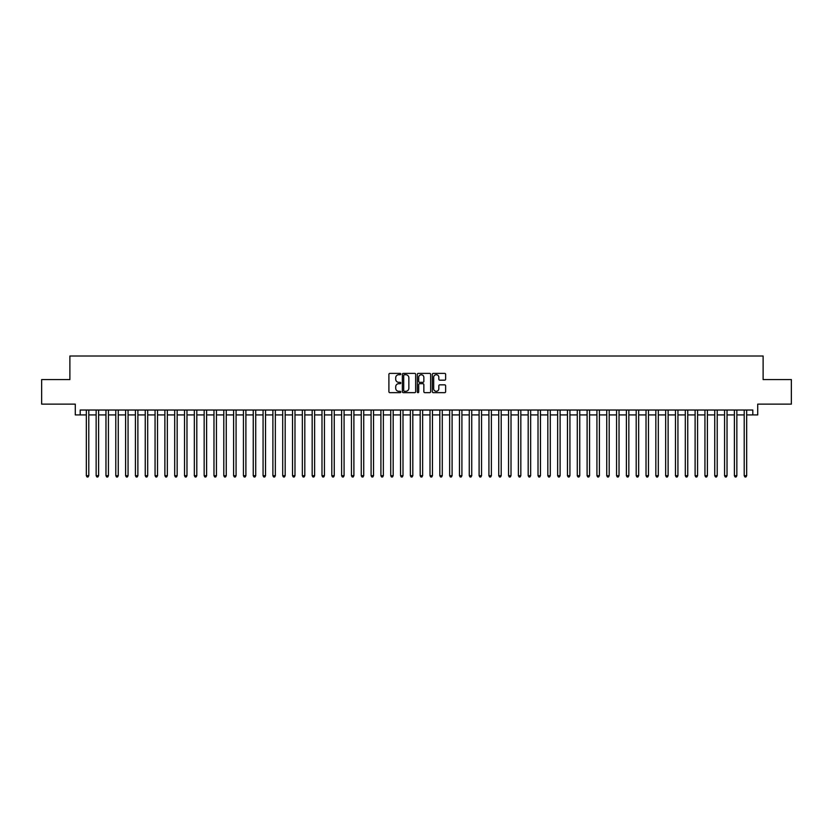 <?xml version="1.0" encoding="UTF-8"?>
<svg xmlns="http://www.w3.org/2000/svg" width="833" height="833" viewBox="0 0 833 833"><rect width="100%" height="100%" fill="white"/><g stroke="black" fill="none" stroke-linecap="round" stroke-linejoin="round"><path stroke-width="1.25" d="M400.788 374.048A0.677 0.677 0 0 0 400.111 373.382L389.875 373.382A0.968 0.968 0 0 0 388.907 374.34L388.907 391.687A0.968 0.968 0 0 0 389.875 392.655L400.111 392.655A0.677 0.677 0 0 0 400.788 391.979A0.677 0.677 0 0 0 400.111 391.302L398.788 391.302A3.082 3.082 0 0 1 395.706 388.22L395.706 386.772A3.082 3.082 0 0 1 398.788 383.69L400.111 383.69A0.677 0.677 0 0 0 400.788 383.013A0.677 0.677 0 0 0 400.111 382.337L398.788 382.337A3.082 3.082 0 0 1 395.706 379.254L395.706 377.807A3.082 3.082 0 0 1 398.788 374.725L400.111 374.725A0.677 0.677 0 0 0 400.788 374.048M444.666 380.171A0.968 0.968 0 0 0 445.634 379.213L445.634 374.34A0.968 0.968 0 0 0 444.666 373.382L433.295 373.382A0.968 0.968 0 0 0 432.327 374.34L432.327 391.687A0.968 0.968 0 0 0 433.295 392.655L444.666 392.655A0.968 0.968 0 0 0 445.634 391.687L445.634 385.814A0.968 0.968 0 0 0 444.666 384.846L439.803 384.846A0.968 0.968 0 0 0 438.835 385.814L438.835 388.73A2.582 2.582 0 0 1 436.263 391.302A2.582 2.582 0 0 1 433.681 388.73L433.681 377.307A2.582 2.582 0 0 1 436.263 374.725A2.582 2.582 0 0 1 438.835 377.307L438.835 379.213A0.968 0.968 0 0 0 439.803 380.171L444.666 380.171M80.187 414.928L80.187 410.023L752.813 410.023L752.813 414.928L757.718 414.928L757.718 404.13L791.35 404.13L791.35 379.577L763.122 379.577L763.122 356.014L69.878 356.014L69.878 379.577L41.65 379.577L41.65 404.13L75.282 404.13L75.282 414.928L86.33 414.928M415.657 374.34A0.968 0.968 0 0 0 414.688 373.382L403.318 373.382A0.968 0.968 0 0 0 402.36 374.34L402.36 391.687A0.968 0.968 0 0 0 403.318 392.655L414.688 392.655A0.968 0.968 0 0 0 415.657 391.687L415.657 374.34M418.312 373.382L429.682 373.382A0.968 0.968 0 0 1 430.64 374.34L430.64 391.687A0.968 0.968 0 0 1 429.682 392.655L424.809 392.655A0.968 0.968 0 0 1 423.851 391.687L423.851 384.659A0.968 0.968 0 0 0 422.883 383.69L419.655 383.69A0.968 0.968 0 0 0 418.697 384.659L418.697 391.979A0.677 0.677 0 0 1 418.02 392.655A0.677 0.677 0 0 1 417.343 391.979L417.343 374.34A0.968 0.968 0 0 1 418.312 373.382M88.787 414.928L96.149 414.928M98.606 414.928L105.968 414.928M108.425 414.928L115.787 414.928M118.244 414.928L125.606 414.928M128.063 414.928L135.425 414.928M137.882 414.928L145.244 414.928M147.701 414.928L155.063 414.928M157.52 414.928L164.882 414.928M167.339 414.928L174.701 414.928M177.158 414.928L184.52 414.928M186.977 414.928L194.339 414.928M196.796 414.928L204.158 414.928M206.615 414.928L213.977 414.928M216.434 414.928L223.796 414.928M226.253 414.928L233.615 414.928M236.072 414.928L243.434 414.928M245.891 414.928L253.253 414.928M255.71 414.928L263.072 414.928M265.529 414.928L272.891 414.928M275.348 414.928L282.71 414.928M285.167 414.928L292.529 414.928M294.986 414.928L302.348 414.928M304.805 414.928L312.167 414.928M314.624 414.928L321.986 414.928M324.443 414.928L331.805 414.928M334.262 414.928L341.624 414.928M344.081 414.928L351.443 414.928M353.9 414.928L361.262 414.928M363.719 414.928L371.091 414.928M373.538 414.928L380.91 414.928M383.357 414.928L390.729 414.928M393.176 414.928L400.548 414.928M402.995 414.928L410.367 414.928M412.814 414.928L420.186 414.928M422.633 414.928L430.005 414.928M432.452 414.928L439.824 414.928M442.271 414.928L449.643 414.928M452.09 414.928L459.462 414.928M461.909 414.928L469.281 414.928M471.738 414.928L479.1 414.928M481.557 414.928L488.919 414.928M491.376 414.928L498.738 414.928M501.195 414.928L508.557 414.928M511.014 414.928L518.376 414.928M520.833 414.928L528.195 414.928M530.652 414.928L538.014 414.928M540.471 414.928L547.833 414.928M550.29 414.928L557.652 414.928M560.109 414.928L567.471 414.928M569.928 414.928L577.29 414.928M579.747 414.928L587.109 414.928M589.566 414.928L596.928 414.928M599.385 414.928L606.747 414.928M609.204 414.928L616.566 414.928M619.023 414.928L626.385 414.928M628.842 414.928L636.204 414.928M638.661 414.928L646.023 414.928M648.48 414.928L655.842 414.928M658.299 414.928L665.661 414.928M668.118 414.928L675.48 414.928M677.937 414.928L685.299 414.928M687.756 414.928L695.118 414.928M697.575 414.928L704.937 414.928M707.394 414.928L714.756 414.928M717.213 414.928L724.575 414.928M727.032 414.928L734.394 414.928M736.851 414.928L744.213 414.928M746.67 414.928L752.813 414.928M404.38 374.725A0.677 0.677 0 0 0 403.703 375.402L403.703 390.635A0.677 0.677 0 0 0 404.38 391.302L405.775 391.302A3.082 3.082 0 0 0 408.857 388.22L408.857 377.807A3.082 3.082 0 0 0 405.775 374.725L404.38 374.725M423.851 377.349A2.582 2.582 0 0 0 421.269 374.777A2.582 2.582 0 0 0 418.697 377.349L418.697 381.379A0.968 0.968 0 0 0 419.655 382.337L422.883 382.337A0.968 0.968 0 0 0 423.851 381.379L423.851 377.349M88.787 410.023L88.787 475.705L86.33 475.705L86.33 410.023M88.787 475.705L88.048 476.986L87.059 476.986L86.33 475.705M98.606 410.023L98.606 475.705L96.149 475.705L96.149 410.023M98.606 475.705L97.867 476.986L96.888 476.986L96.149 475.705M108.425 410.023L108.425 475.705L105.968 475.705L105.968 410.023M108.425 475.705L107.686 476.986L106.707 476.986L105.968 475.705M118.244 410.023L118.244 475.705L115.787 475.705L115.787 410.023M118.244 475.705L117.505 476.986L116.526 476.986L115.787 475.705M128.063 410.023L128.063 475.705L125.606 475.705L125.606 410.023M128.063 475.705L127.324 476.986L126.345 476.986L125.606 475.705M137.882 410.023L137.882 475.705L135.425 475.705L135.425 410.023M137.882 475.705L137.143 476.986L136.164 476.986L135.425 475.705M147.701 410.023L147.701 475.705L145.244 475.705L145.244 410.023M147.701 475.705L146.962 476.986L145.983 476.986L145.244 475.705M157.52 410.023L157.52 475.705L155.063 475.705L155.063 410.023M157.52 475.705L156.781 476.986L155.802 476.986L155.063 475.705M167.339 410.023L167.339 475.705L164.882 475.705L164.882 410.023M167.339 475.705L166.6 476.986L165.621 476.986L164.882 475.705M177.158 410.023L177.158 475.705L174.701 475.705L174.701 410.023M177.158 475.705L176.419 476.986L175.44 476.986L174.701 475.705M186.977 410.023L186.977 475.705L184.52 475.705L184.52 410.023M186.977 475.705L186.238 476.986L185.259 476.986L184.52 475.705M196.796 410.023L196.796 475.705L194.339 475.705L194.339 410.023M196.796 475.705L196.057 476.986L195.078 476.986L194.339 475.705M206.615 410.023L206.615 475.705L204.158 475.705L204.158 410.023M206.615 475.705L205.876 476.986L204.897 476.986L204.158 475.705M216.434 410.023L216.434 475.705L213.977 475.705L213.977 410.023M216.434 475.705L215.695 476.986L214.716 476.986L213.977 475.705M226.253 410.023L226.253 475.705L223.796 475.705L223.796 410.023M226.253 475.705L225.514 476.986L224.535 476.986L223.796 475.705M236.072 410.023L236.072 475.705L233.615 475.705L233.615 410.023M236.072 475.705L235.333 476.986L234.354 476.986L233.615 475.705M245.891 410.023L245.891 475.705L243.434 475.705L243.434 410.023M245.891 475.705L245.152 476.986L244.173 476.986L243.434 475.705M255.71 410.023L255.71 475.705L253.253 475.705L253.253 410.023M255.71 475.705L254.971 476.986L253.992 476.986L253.253 475.705M265.529 410.023L265.529 475.705L263.072 475.705L263.072 410.023M265.529 475.705L264.79 476.986L263.811 476.986L263.072 475.705M275.348 410.023L275.348 475.705L272.891 475.705L272.891 410.023M275.348 475.705L274.609 476.986L273.63 476.986L272.891 475.705M285.167 410.023L285.167 475.705L282.71 475.705L282.71 410.023M285.167 475.705L284.428 476.986L283.449 476.986L282.71 475.705M294.986 410.023L294.986 475.705L292.529 475.705L292.529 410.023M294.986 475.705L294.247 476.986L293.268 476.986L292.529 475.705M304.805 410.023L304.805 475.705L302.348 475.705L302.348 410.023M304.805 475.705L304.066 476.986L303.087 476.986L302.348 475.705M314.624 410.023L314.624 475.705L312.167 475.705L312.167 410.023M314.624 475.705L313.885 476.986L312.906 476.986L312.167 475.705M324.443 410.023L324.443 475.705L321.986 475.705L321.986 410.023M324.443 475.705L323.704 476.986L322.725 476.986L321.986 475.705M334.262 410.023L334.262 475.705L331.805 475.705L331.805 410.023M334.262 475.705L333.523 476.986L332.544 476.986L331.805 475.705M344.081 410.023L344.081 475.705L341.624 475.705L341.624 410.023M344.081 475.705L343.342 476.986L342.363 476.986L341.624 475.705M353.9 410.023L353.9 475.705L351.443 475.705L351.443 410.023M353.9 475.705L353.161 476.986L352.182 476.986L351.443 475.705M363.719 410.023L363.719 475.705L361.262 475.705L361.262 410.023M363.719 475.705L362.99 476.986L362.001 476.986L361.262 475.705M373.538 410.023L373.538 475.705L371.091 475.705L371.091 410.023M373.538 475.705L372.809 476.986L371.82 476.986L371.091 475.705M383.357 410.023L383.357 475.705L380.91 475.705L380.91 410.023M383.357 475.705L382.628 476.986L381.639 476.986L380.91 475.705M393.176 410.023L393.176 475.705L390.729 475.705L390.729 410.023M393.176 475.705L392.447 476.986L391.458 476.986L390.729 475.705M402.995 410.023L402.995 475.705L400.548 475.705L400.548 410.023M402.995 475.705L402.266 476.986L401.277 476.986L400.548 475.705M412.814 410.023L412.814 475.705L410.367 475.705L410.367 410.023M412.814 475.705L412.085 476.986L411.096 476.986L410.367 475.705M422.633 410.023L422.633 475.705L420.186 475.705L420.186 410.023M422.633 475.705L421.904 476.986L420.915 476.986L420.186 475.705M432.452 410.023L432.452 475.705L430.005 475.705L430.005 410.023M432.452 475.705L431.723 476.986L430.734 476.986L430.005 475.705M442.271 410.023L442.271 475.705L439.824 475.705L439.824 410.023M442.271 475.705L441.542 476.986L440.553 476.986L439.824 475.705M452.09 410.023L452.09 475.705L449.643 475.705L449.643 410.023M452.09 475.705L451.361 476.986L450.372 476.986L449.643 475.705M461.909 410.023L461.909 475.705L459.462 475.705L459.462 410.023M461.909 475.705L461.18 476.986L460.191 476.986L459.462 475.705M471.738 410.023L471.738 475.705L469.281 475.705L469.281 410.023M471.738 475.705L470.999 476.986L470.01 476.986L469.281 475.705M481.557 410.023L481.557 475.705L479.1 475.705L479.1 410.023M481.557 475.705L480.818 476.986L479.839 476.986L479.1 475.705M491.376 410.023L491.376 475.705L488.919 475.705L488.919 410.023M491.376 475.705L490.637 476.986L489.658 476.986L488.919 475.705M501.195 410.023L501.195 475.705L498.738 475.705L498.738 410.023M501.195 475.705L500.456 476.986L499.477 476.986L498.738 475.705M511.014 410.023L511.014 475.705L508.557 475.705L508.557 410.023M511.014 475.705L510.275 476.986L509.296 476.986L508.557 475.705M520.833 410.023L520.833 475.705L518.376 475.705L518.376 410.023M520.833 475.705L520.094 476.986L519.115 476.986L518.376 475.705M530.652 410.023L530.652 475.705L528.195 475.705L528.195 410.023M530.652 475.705L529.913 476.986L528.934 476.986L528.195 475.705M540.471 410.023L540.471 475.705L538.014 475.705L538.014 410.023M540.471 475.705L539.732 476.986L538.753 476.986L538.014 475.705M550.29 410.023L550.29 475.705L547.833 475.705L547.833 410.023M550.29 475.705L549.551 476.986L548.572 476.986L547.833 475.705M560.109 410.023L560.109 475.705L557.652 475.705L557.652 410.023M560.109 475.705L559.37 476.986L558.391 476.986L557.652 475.705M569.928 410.023L569.928 475.705L567.471 475.705L567.471 410.023M569.928 475.705L569.189 476.986L568.21 476.986L567.471 475.705M579.747 410.023L579.747 475.705L577.29 475.705L577.29 410.023M579.747 475.705L579.008 476.986L578.029 476.986L577.29 475.705M589.566 410.023L589.566 475.705L587.109 475.705L587.109 410.023M589.566 475.705L588.827 476.986L587.848 476.986L587.109 475.705M599.385 410.023L599.385 475.705L596.928 475.705L596.928 410.023M599.385 475.705L598.646 476.986L597.667 476.986L596.928 475.705M609.204 410.023L609.204 475.705L606.747 475.705L606.747 410.023M609.204 475.705L608.465 476.986L607.486 476.986L606.747 475.705M619.023 410.023L619.023 475.705L616.566 475.705L616.566 410.023M619.023 475.705L618.284 476.986L617.305 476.986L616.566 475.705M628.842 410.023L628.842 475.705L626.385 475.705L626.385 410.023M628.842 475.705L628.103 476.986L627.124 476.986L626.385 475.705M638.661 410.023L638.661 475.705L636.204 475.705L636.204 410.023M638.661 475.705L637.922 476.986L636.943 476.986L636.204 475.705M648.48 410.023L648.48 475.705L646.023 475.705L646.023 410.023M648.48 475.705L647.741 476.986L646.762 476.986L646.023 475.705M658.299 410.023L658.299 475.705L655.842 475.705L655.842 410.023M658.299 475.705L657.56 476.986L656.581 476.986L655.842 475.705M668.118 410.023L668.118 475.705L665.661 475.705L665.661 410.023M668.118 475.705L667.379 476.986L666.4 476.986L665.661 475.705M677.937 410.023L677.937 475.705L675.48 475.705L675.48 410.023M677.937 475.705L677.198 476.986L676.219 476.986L675.48 475.705M687.756 410.023L687.756 475.705L685.299 475.705L685.299 410.023M687.756 475.705L687.017 476.986L686.038 476.986L685.299 475.705M697.575 410.023L697.575 475.705L695.118 475.705L695.118 410.023M697.575 475.705L696.836 476.986L695.857 476.986L695.118 475.705M707.394 410.023L707.394 475.705L704.937 475.705L704.937 410.023M707.394 475.705L706.655 476.986L705.676 476.986L704.937 475.705M717.213 410.023L717.213 475.705L714.756 475.705L714.756 410.023M717.213 475.705L716.474 476.986L715.495 476.986L714.756 475.705M727.032 410.023L727.032 475.705L724.575 475.705L724.575 410.023M727.032 475.705L726.293 476.986L725.314 476.986L724.575 475.705M736.851 410.023L736.851 475.705L734.394 475.705L734.394 410.023M736.851 475.705L736.112 476.986L735.133 476.986L734.394 475.705M746.67 410.023L746.67 475.705L744.213 475.705L744.213 410.023M746.67 475.705L745.941 476.986L744.952 476.986L744.213 475.705"/></g></svg>
